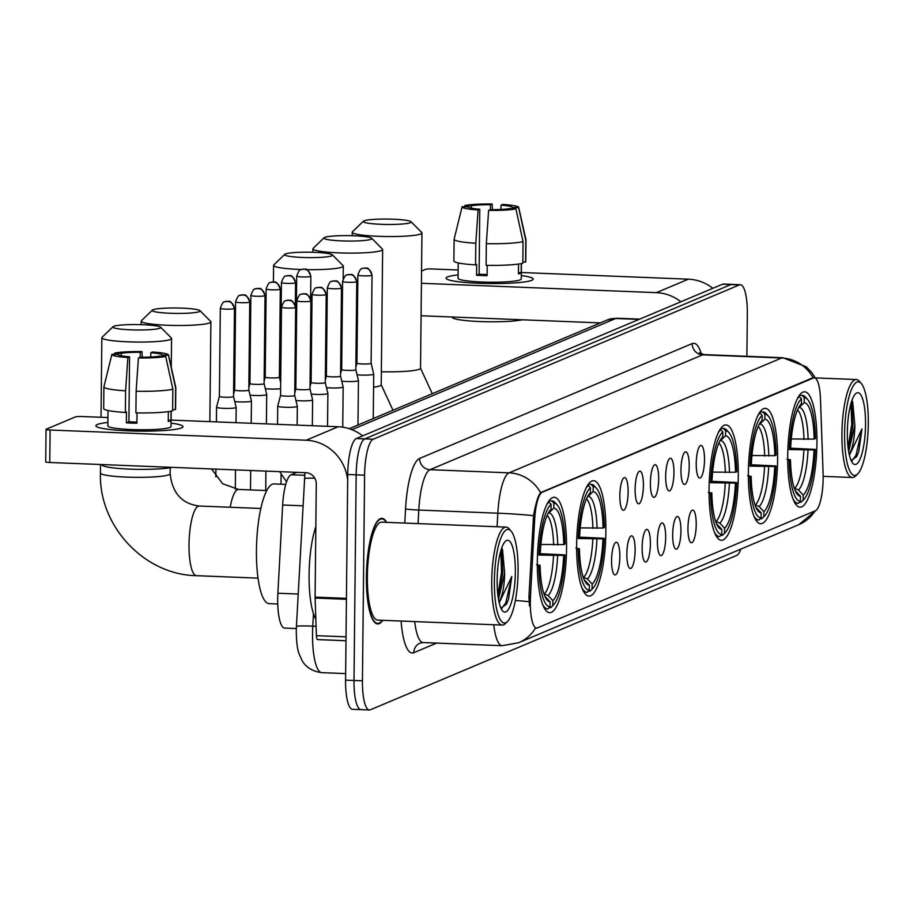 <?xml version="1.0" encoding="UTF-8"?>
<svg xmlns="http://www.w3.org/2000/svg" width="914" height="914" viewBox="0 0 914 914"><rect width="100%" height="100%" fill="white"/><g stroke="black" fill="none" stroke-linecap="round" stroke-linejoin="round"><path stroke-width="1.37" d="M566.554 548.823A57.742 14.453 92.3 0 0 554.238 497.296A57.742 14.453 92.3 0 0 537.329 561.139A57.742 14.453 92.3 0 0 549.634 612.677A57.742 14.453 92.3 0 0 566.554 548.823M777.608 459.891A57.742 14.453 92.3 0 0 765.292 408.352A57.742 14.453 92.3 0 0 748.383 472.207A57.742 14.453 92.3 0 0 760.699 523.733A57.742 14.453 92.3 0 0 777.608 459.891M738.284 476.457A57.742 14.453 92.3 0 0 725.979 424.919A57.742 14.453 92.3 0 0 709.058 488.773A57.742 14.453 92.3 0 0 721.375 540.3A57.742 14.453 92.3 0 0 738.284 476.457M605.879 532.256A57.742 14.453 92.3 0 0 593.563 480.718A57.742 14.453 92.3 0 0 576.643 544.573A57.742 14.453 92.3 0 0 588.959 596.099A57.742 14.453 92.3 0 0 605.879 532.256M816.933 443.313A57.742 14.453 92.3 0 0 804.617 391.786A57.742 14.453 92.3 0 0 787.708 455.629A57.742 14.453 92.3 0 0 800.013 507.167A57.742 14.453 92.3 0 0 816.933 443.313M696.228 463.467A16.338 4.09 -87.7 0 1 700.375 445.575A16.338 4.09 -87.7 0 1 704.5 459.982A16.338 4.09 -87.7 0 1 699.084 477.828A16.338 4.09 -87.7 0 1 696.228 463.467M680.953 469.91A16.338 4.09 -87.7 0 1 685.1 452.007A16.338 4.09 -87.7 0 1 689.225 466.414A16.338 4.09 -87.7 0 1 683.809 484.271A16.338 4.09 -87.7 0 1 680.953 469.91M665.678 476.343A16.338 4.09 -87.7 0 1 669.825 458.44A16.338 4.09 -87.7 0 1 673.949 472.858A16.338 4.09 -87.7 0 1 668.534 490.704A16.338 4.09 -87.7 0 1 665.678 476.343M650.402 482.775A16.338 4.09 -87.7 0 1 654.55 464.883A16.338 4.09 -87.7 0 1 658.674 479.29A16.338 4.09 -87.7 0 1 653.259 497.136A16.338 4.09 -87.7 0 1 650.402 482.775M635.127 489.219A16.338 4.09 -87.7 0 1 639.274 471.316A16.338 4.09 -87.7 0 1 643.399 485.734A16.338 4.09 -87.7 0 1 637.983 503.58A16.338 4.09 -87.7 0 1 635.127 489.219M619.852 495.651A16.338 4.09 -87.7 0 1 623.988 477.759A16.338 4.09 -87.7 0 1 628.124 492.166A16.338 4.09 -87.7 0 1 622.708 510.012A16.338 4.09 -87.7 0 1 619.852 495.651M687.945 528.166A16.338 4.09 -87.7 0 1 692.092 510.263A16.338 4.09 -87.7 0 1 696.217 524.682A16.338 4.09 -87.7 0 1 690.801 542.528A16.338 4.09 -87.7 0 1 687.945 528.166M672.67 534.599A16.338 4.09 -87.7 0 1 676.817 516.707A16.338 4.09 -87.7 0 1 680.941 531.114A16.338 4.09 -87.7 0 1 675.526 548.96A16.338 4.09 -87.7 0 1 672.67 534.599M657.394 541.042A16.338 4.09 -87.7 0 1 661.542 523.139A16.338 4.09 -87.7 0 1 665.666 537.558A16.338 4.09 -87.7 0 1 660.251 555.404A16.338 4.09 -87.7 0 1 657.394 541.042M642.119 547.475A16.338 4.09 -87.7 0 1 646.267 529.583A16.338 4.09 -87.7 0 1 650.391 543.99A16.338 4.09 -87.7 0 1 644.976 561.836A16.338 4.09 -87.7 0 1 642.119 547.475M626.844 553.918A16.338 4.09 -87.7 0 1 630.991 536.015A16.338 4.09 -87.7 0 1 635.116 550.422A16.338 4.09 -87.7 0 1 629.7 568.279A16.338 4.09 -87.7 0 1 626.844 553.918M611.569 560.351A16.338 4.09 -87.7 0 1 615.716 542.448A16.338 4.09 -87.7 0 1 619.841 556.866A16.338 4.09 -87.7 0 1 614.425 574.712A16.338 4.09 -87.7 0 1 611.569 560.351M823.091 473.383A29.408 7.369 -87.7 0 1 823.148 478.41A29.408 7.369 -87.7 0 1 815.402 510.766L537.443 627.895A29.408 7.369 -87.7 0 1 536.587 628.067A29.408 7.369 -87.7 0 1 530.474 596.693L534.667 519.495A29.408 7.369 -87.7 0 1 542.253 492.246L813.403 377.996A29.408 7.369 -87.7 0 1 814.271 377.825A29.408 7.369 -87.7 0 1 820.486 399.052L823.091 473.383M296.33 628.558L284.665 628.089A32.687 8.18 -87.7 0 1 277.879 593.232L282.666 505.008A32.687 8.18 -87.7 0 1 291.098 474.743L296.81 472.332M386.668 522.351A52.829 13.23 92.3 0 0 381.892 518.341A52.829 13.23 92.3 0 0 366.411 576.768A52.829 13.23 92.3 0 0 377.676 623.931A52.829 13.23 92.3 0 0 382.76 620.32M746.887 356.3L747.332 313.89A32.687 8.18 92.3 0 0 740.363 284.711L731.931 284.38A32.687 8.18 92.3 0 0 730.96 284.562L364.777 438.88A32.687 8.18 92.3 0 0 356.163 474.834L354.004 680.473A32.687 8.18 92.3 0 0 360.973 709.652A32.687 8.18 92.3 0 0 361.944 709.458M529.492 606.073L528.943 596.625L533.559 515.667C535.684 503.465 538.026 495.799 540.585 492.646L812.363 377.95L814.271 377.825M536.415 627.861L535.501 628.009A38.125 36.663 67.1 0 1 518.684 642.713L798.847 524.659A38.125 36.663 -112.9 0 0 815.06 510.915M740.363 284.711A32.687 8.18 92.3 0 0 739.392 284.905L373.198 439.211A32.687 8.18 92.3 0 0 364.595 475.166L362.435 680.816A32.687 8.18 92.3 0 0 369.405 709.984A32.687 8.18 92.3 0 0 370.364 709.801L736.558 555.484A32.687 8.18 92.3 0 0 740.854 549.086M723.5 284.048A32.687 8.18 92.3 0 0 722.528 284.231L356.346 438.537A32.687 8.18 92.3 0 0 347.731 474.492L345.572 680.142A32.687 8.18 92.3 0 0 352.541 709.31L360.973 709.652A32.687 8.18 92.3 0 1 354.004 680.473L356.163 474.834A32.687 8.18 92.3 0 1 364.777 438.88L730.96 284.562A32.687 8.18 92.3 0 1 731.931 284.38L723.5 284.048M447.494 276.942A43.575 4.924 -179.4 0 1 458.097 274.908A43.575 4.924 -179.4 0 0 447.494 276.942A43.575 4.924 -179.4 0 0 446.923 279.147A43.575 4.924 -179.4 0 0 488.362 283.534A43.575 4.924 -179.4 0 0 531.799 280.312A43.575 4.924 -179.4 0 1 484.066 283.454A43.575 4.924 -179.4 0 1 446.078 278.164A43.575 4.924 -179.4 0 1 447.494 276.942M521.277 275.571A43.575 4.924 -179.4 0 1 532.359 280.038A43.575 4.924 -179.4 0 1 531.799 280.312A43.575 4.924 -179.4 0 0 533.216 279.078A43.575 4.924 -179.4 0 0 521.277 275.571M712.886 288.298A43.575 41.895 -112.9 0 0 688.379 279.181L521.3 272.509M680.907 301.769A43.575 41.895 -112.9 0 0 656.389 292.651L421.423 283.283M458.143 269.996L432.299 268.956A5.45 0.617 0.6 0 0 425.65 269.333L421.548 271.058M421.08 315.753L600.304 322.905M471.338 208.186L471.373 205.799A21.787 2.456 -179.4 0 1 490.464 204.736L490.418 209.649M500.963 209.455L501.009 205.147A21.787 2.456 -179.4 0 1 512.183 207.421L512.171 208.7M521.403 263.575L521.243 278.953A31.59 3.565 -179.4 0 1 520.215 279.844A31.59 3.565 -179.4 0 1 485.597 282.118A31.59 3.565 -179.4 0 1 458.063 278.29L458.222 262.912M521.288 263.598L521.197 272.749A31.59 3.565 -179.4 0 1 520.272 273.355A31.59 3.565 -179.4 0 1 518.444 273.914L518.546 264.043M487.116 274.543A21.787 2.456 0.6 0 1 479.107 274.177L479.781 209.226L478.091 209.946L475.794 243.238L475.566 264.889L476.685 264.42L476.571 275.24A31.59 3.565 -179.4 0 0 487.105 275.662L487.219 265.334M522.408 319.797A37.04 4.182 -179.4 0 1 480.753 321.579A37.04 4.182 -179.4 0 1 452.202 317.204L452.202 316.998M522.842 261.987L525.584 262.101L525.813 240.451L518.661 207.684L512.183 207.421M501.009 205.147L502.7 204.439A28.323 3.199 -179.4 0 1 518.706 207.398L525.996 239.925A35.954 4.056 -179.4 0 1 526.007 240.039L525.779 261.69A35.954 4.056 -179.4 0 1 525.584 262.101M522.831 263.266A35.954 4.056 -179.4 0 1 486.099 265.311L486.328 243.661L488.624 210.369L490.327 209.649A21.787 2.456 -179.4 0 0 509.429 208.586L515.907 208.849L523.048 241.616L522.831 263.266M475.566 264.889A35.954 4.056 -179.4 0 1 453.881 260.936L454.109 239.285A35.954 4.056 -179.4 0 1 454.121 239.182L462.084 206.804A28.323 3.199 -179.4 0 1 462.13 206.701L468.608 206.952A21.787 2.456 -179.4 0 1 468.608 206.952L468.608 206.964A21.787 2.456 -179.4 0 0 479.781 209.226M523.048 241.616A35.954 4.056 -179.4 0 1 486.328 243.661M475.794 243.238A35.954 4.056 -179.4 0 1 454.109 239.285M515.907 208.849A28.323 3.199 -179.4 0 1 488.624 210.369M478.091 209.946A28.323 3.199 -179.4 0 1 462.084 206.804M471.373 205.799L464.883 205.536L464.575 206.793M464.883 205.536A28.323 3.199 -179.4 0 1 492.166 204.016L490.464 204.736M492.452 209.66L492.166 204.016M521.197 272.749L518.455 272.646M479.107 274.177L476.571 275.24M844.582 433.602A46.843 11.733 92.3 0 0 857.675 473.943A46.843 11.733 92.3 0 0 868.3 423.616A46.843 11.733 92.3 0 0 861.274 383.514A46.843 11.733 92.3 0 0 844.582 433.602M861.274 383.514L859.4 381.332A49.025 12.27 92.3 0 0 856.292 379.538A49.025 12.27 92.3 0 0 841.931 433.75A49.025 12.27 92.3 0 0 852.385 477.508A49.025 12.27 92.3 0 0 855.618 475.966L857.675 473.943M849.14 454.098A27.237 6.821 92.3 0 0 854.853 425.364L848.66 451.596M865.547 424.77A35.954 9.003 92.3 0 0 855.515 393.808A35.954 9.003 92.3 0 0 847.347 432.448A35.954 9.003 92.3 0 0 852.751 463.227A35.954 9.003 92.3 0 0 865.547 424.77M854.853 425.364L852.705 401.886L851.894 400.469M851.151 460.599L856.624 456.68L858.714 451.824L861.982 428.929L849.392 455.218M861.982 428.929L856.03 455.183L852.031 460.736M851.014 403.245L851.734 424.553L848.078 447.54M858.714 451.824L856.567 456.783M851.802 400.732L853.048 424.61L848.489 450.522M364.023 220.845A23.97 2.708 0.6 0 0 363.395 221.211A23.97 2.708 0.6 0 0 382.783 224.376A23.97 2.708 0.6 0 0 410.386 222.696A23.97 2.708 0.6 0 0 411.014 221.702A23.97 2.708 0.6 0 0 388.918 219.086A23.97 2.708 0.6 0 0 364.023 220.845M411.014 221.702L421.731 232.499A34.858 3.942 -179.4 0 1 421.948 232.956A34.858 3.942 -179.4 0 1 420.817 233.938A34.858 3.942 -179.4 0 1 382.623 236.452A34.858 3.942 -179.4 0 1 352.233 232.225A34.858 3.942 -179.4 0 1 352.461 231.779L363.395 221.211M791.273 438.96L814.146 439.097A46.843 11.733 92.3 0 0 804.183 402.663L804.229 397.659L802.149 395.396L799.373 395.282M793.124 499.193A54.029 13.527 92.3 0 0 798.059 503.374A54.029 13.527 92.3 0 0 798.276 503.386L800.401 501.295A51.858 12.979 92.3 0 1 789.205 460.382L787.708 460.473M790.633 448.203L815.311 449.38A51.858 12.979 92.3 0 1 803.68 499.661A51.858 12.979 92.3 0 1 803.155 500.129L803.212 495.114A46.843 11.733 92.3 0 0 814.043 449.928L789.319 449.562A51.858 12.979 92.3 0 1 801.475 398.824L799.396 396.562A54.029 13.527 92.3 0 0 797.111 399.178M799.396 396.562L798.55 396.527M814.146 439.097L815.425 438.56A51.858 12.979 92.3 0 0 807.668 399.555L805.782 397.373A54.029 13.527 92.3 0 0 802.366 395.396A54.029 13.527 92.3 0 0 802.149 395.396M807.668 399.555A51.858 12.979 92.3 0 0 804.229 397.659M789.205 460.382L790.484 459.845A46.843 11.733 92.3 0 0 797.488 494.565A46.843 11.733 92.3 0 0 800.458 496.279L800.401 501.295M801.475 398.824L801.418 403.828A46.843 11.733 92.3 0 0 801.087 404.137A46.843 11.733 92.3 0 0 790.599 449.025L789.319 449.562M800.458 496.279L795.191 490.624M786.965 459.125L790.484 459.845M800.778 404.456L801.418 403.828M804.183 402.663L798.322 408.204M803.155 500.129L801.03 502.22A54.029 13.527 92.3 0 0 801.624 501.683L803.68 499.661M801.03 502.22L799.521 502.163M814.043 449.928L815.311 449.38M794.277 488.213L798.482 489.984L803.212 495.114M324.699 237.412A23.97 2.708 0.6 0 0 324.082 237.777A23.97 2.708 0.6 0 0 343.47 240.953A23.97 2.708 0.6 0 0 371.073 239.262A23.97 2.708 0.6 0 0 371.701 238.28A23.97 2.708 0.6 0 0 349.594 235.652A23.97 2.708 0.6 0 0 324.699 237.412M371.701 238.28L382.406 249.076A34.858 3.942 -179.4 0 1 382.635 249.522A34.858 3.942 -179.4 0 1 381.492 250.505A34.858 3.942 -179.4 0 1 343.298 253.018A34.858 3.942 -179.4 0 1 312.908 248.791A34.858 3.942 -179.4 0 1 313.148 248.345L324.082 237.777M751.948 455.526L774.832 455.675A46.843 11.733 92.3 0 0 764.858 419.24L764.915 414.225L762.824 411.963L760.06 411.86L763.041 411.974A54.029 13.527 92.3 0 0 762.824 411.963M753.799 515.77A54.029 13.527 92.3 0 0 758.734 519.952A54.029 13.527 92.3 0 0 758.951 519.952L761.076 517.861A51.858 12.979 92.3 0 1 749.891 476.959L748.383 477.039M751.308 464.769L775.997 465.957A51.858 12.979 92.3 0 1 764.355 516.227A51.858 12.979 92.3 0 1 763.841 516.696L763.887 511.691A46.843 11.733 92.3 0 0 774.718 466.494L749.994 466.129A51.858 12.979 92.3 0 1 762.15 415.39L760.071 413.128A54.029 13.527 92.3 0 0 757.786 415.744M760.071 413.128L759.226 413.094M774.832 455.675L776.1 455.126A51.858 12.979 92.3 0 0 768.343 416.121L766.469 413.951A54.029 13.527 92.3 0 0 763.041 411.974M768.343 416.121A51.858 12.979 92.3 0 0 764.915 414.225M749.891 476.959L751.159 476.423A46.843 11.733 92.3 0 0 758.163 511.132A46.843 11.733 92.3 0 0 761.134 512.845L761.076 517.861M762.15 415.39L762.105 420.394A46.843 11.733 92.3 0 0 761.773 420.714A46.843 11.733 92.3 0 0 751.274 465.592L749.994 466.129M761.134 512.845L755.867 507.201M747.641 475.691L751.159 476.423M761.465 421.034L762.105 420.394M764.858 419.24L758.997 424.782M763.841 516.696L761.705 518.786A54.029 13.527 92.3 0 0 762.299 518.249L764.355 516.227M761.705 518.786L760.197 518.729M774.718 466.494L775.997 465.957M754.964 504.779L759.157 506.55L763.887 511.691M285.374 253.978A23.97 2.708 0.6 0 0 284.757 254.343A23.97 2.708 0.6 0 0 304.145 257.52A23.97 2.708 0.6 0 0 331.748 255.829A23.97 2.708 0.6 0 0 332.376 254.846A23.97 2.708 0.6 0 0 310.28 252.218A23.97 2.708 0.6 0 0 285.374 253.978M332.376 254.846L343.081 265.643A34.858 3.942 -179.4 0 1 343.31 266.1A34.858 3.942 -179.4 0 1 342.167 267.071A34.858 3.942 -179.4 0 1 306.498 269.641M301.392 269.516A34.858 3.942 -179.4 0 1 273.594 265.368A34.858 3.942 -179.4 0 1 273.823 264.923L284.757 254.343M712.634 472.092L735.507 472.241A46.843 11.733 92.3 0 0 725.533 435.807L725.59 430.802L723.5 428.54L720.735 428.426L723.717 428.54A54.029 13.527 92.3 0 0 723.5 428.54M714.474 532.336A54.029 13.527 92.3 0 0 719.409 536.518A54.029 13.527 92.3 0 0 719.626 536.518L721.763 534.427A51.858 12.979 92.3 0 1 710.566 493.526L709.058 493.606M711.983 481.335L736.673 482.523A51.858 12.979 92.3 0 1 725.031 532.793A51.858 12.979 92.3 0 1 724.516 533.262L724.574 528.258A46.843 11.733 92.3 0 0 735.393 483.06L710.681 482.706A51.858 12.979 92.3 0 1 722.837 431.956L720.746 429.694A54.029 13.527 92.3 0 0 718.473 432.311M720.746 429.694L719.912 429.671M735.507 472.241L736.787 471.704A51.858 12.979 92.3 0 0 729.029 432.699L727.144 430.517A54.029 13.527 92.3 0 0 723.717 428.54M729.029 432.699A51.858 12.979 92.3 0 0 725.59 430.802M710.566 493.526L711.846 492.989A46.843 11.733 92.3 0 0 718.838 527.709A46.843 11.733 92.3 0 0 721.809 529.423L721.763 534.427M722.837 431.956L722.78 436.972A46.843 11.733 92.3 0 0 722.448 437.28A46.843 11.733 92.3 0 0 711.949 482.169L710.681 482.706M721.809 529.423L716.542 523.768M708.316 492.269L711.846 492.989M722.14 437.6L722.78 436.972M725.533 435.807L719.672 441.348M724.516 533.262L722.391 535.364A54.029 13.527 92.3 0 0 722.985 534.827L725.031 532.793M722.391 535.364L720.872 535.296M735.393 483.06L736.673 482.523M715.639 521.357L719.844 523.116L724.574 528.258M152.969 309.777A23.97 2.708 0.6 0 0 152.341 310.143A23.97 2.708 0.6 0 0 171.729 313.319A23.97 2.708 0.6 0 0 199.332 311.628A23.97 2.708 0.6 0 0 199.96 310.646A23.97 2.708 0.6 0 0 177.864 308.018A23.97 2.708 0.6 0 0 152.969 309.777M199.96 310.646L210.677 321.442A34.858 3.942 -179.4 0 1 210.894 321.888A34.858 3.942 -179.4 0 1 209.763 322.871A34.858 3.942 -179.4 0 1 171.569 325.384A34.858 3.942 -179.4 0 1 141.179 321.157A34.858 3.942 -179.4 0 1 141.407 320.723L152.341 310.143M580.219 527.892L603.091 528.041A46.843 11.733 92.3 0 0 593.117 491.606L593.175 486.591L591.095 484.34L588.319 484.226M582.069 588.136A54.029 13.527 92.3 0 0 586.994 592.318A54.029 13.527 92.3 0 0 587.211 592.318L589.347 590.227A51.858 12.979 92.3 0 1 578.151 549.325L576.643 549.405M579.579 537.135L604.257 538.323A51.858 12.979 92.3 0 1 592.615 588.593A51.858 12.979 92.3 0 1 592.101 589.062L592.158 584.057A46.843 11.733 92.3 0 0 602.977 538.86L578.265 538.506A51.858 12.979 92.3 0 1 590.421 487.756L588.33 485.494A54.029 13.527 92.3 0 0 586.057 488.11M588.33 485.494L587.496 485.46M603.091 528.041L604.371 527.504A51.858 12.979 92.3 0 0 596.614 488.499L594.728 486.317A54.029 13.527 92.3 0 0 591.301 484.34A54.029 13.527 92.3 0 0 591.095 484.34M596.614 488.499A51.858 12.979 92.3 0 0 593.175 486.591M578.151 549.325L579.43 548.788A46.843 11.733 92.3 0 0 586.422 583.509A46.843 11.733 92.3 0 0 589.393 585.223L589.347 590.227M590.421 487.756L590.364 492.772A46.843 11.733 92.3 0 0 590.033 493.08A46.843 11.733 92.3 0 0 579.545 537.958L578.265 538.506M589.393 585.223L584.126 579.567M575.911 548.069L579.43 548.788M589.724 493.4L590.364 492.772M593.117 491.606L587.268 497.147M592.101 589.062L589.976 591.152A54.029 13.527 92.3 0 0 590.57 590.615L592.615 588.593M589.976 591.152L588.456 591.095M602.977 538.86L604.257 538.323M583.223 577.157L587.428 578.916L592.158 584.057M113.644 326.344A23.97 2.708 0.6 0 0 113.016 326.721A23.97 2.708 0.6 0 0 132.404 329.885A23.97 2.708 0.6 0 0 160.007 328.195A23.97 2.708 0.6 0 0 160.636 327.212A23.97 2.708 0.6 0 0 138.54 324.596A23.97 2.708 0.6 0 0 113.644 326.344M160.636 327.212L171.352 338.009A34.858 3.942 -179.4 0 1 171.569 338.466A34.858 3.942 -179.4 0 1 170.438 339.448A34.858 3.942 -179.4 0 1 132.244 341.962A34.858 3.942 -179.4 0 1 101.854 337.734A34.858 3.942 -179.4 0 1 102.082 337.289L113.016 326.721M540.894 544.458L563.767 544.607A46.843 11.733 92.3 0 0 553.804 508.173L553.85 503.168L551.77 500.906L548.994 500.792M285.751 484.397L274.006 483.929A59.913 15.001 92.3 0 0 256.446 550.194A59.913 15.001 92.3 0 0 269.23 603.663L277.742 604.005M542.745 604.702A54.029 13.527 92.3 0 0 547.68 608.884A54.029 13.527 92.3 0 0 547.897 608.884L550.022 606.793A51.858 12.979 92.3 0 1 538.826 565.892L537.329 565.983M540.254 553.713L564.932 554.889A51.858 12.979 92.3 0 1 553.301 605.171A51.858 12.979 92.3 0 1 552.776 605.639L552.833 600.624A46.843 11.733 92.3 0 0 563.664 555.426L538.94 555.072A51.858 12.979 92.3 0 1 551.096 504.322L549.017 502.072A54.029 13.527 92.3 0 0 546.732 504.688M549.017 502.072L548.172 502.037M563.767 544.607L565.046 544.07A51.858 12.979 92.3 0 0 557.289 505.065L555.404 502.883A54.029 13.527 92.3 0 0 551.987 500.906A54.029 13.527 92.3 0 0 551.77 500.906M557.289 505.065A51.858 12.979 92.3 0 0 553.85 503.168M538.826 565.892L540.105 565.355A46.843 11.733 92.3 0 0 547.109 600.075A46.843 11.733 92.3 0 0 550.079 601.789L550.022 606.793M551.096 504.322L551.039 509.338A46.843 11.733 92.3 0 0 550.708 509.646A46.843 11.733 92.3 0 0 540.22 554.535L538.94 555.072M550.079 601.789L544.813 596.134M536.587 564.635L540.105 565.355M550.399 509.966L551.039 509.338M553.804 508.173L547.943 513.714M552.776 605.639L550.651 607.73A54.029 13.527 92.3 0 0 551.245 607.193L553.301 605.171M550.651 607.73L549.143 607.661M563.664 555.426L564.932 554.889M543.899 593.723L548.103 595.494L552.833 600.624M310.143 375.905A9.803 1.108 0.6 0 0 311.183 375.757M295.028 367.051L295.77 364.195A7.084 0.8 0.6 0 0 295.77 364.206A7.084 0.8 0.6 0 0 296.102 364.446M294.868 382.349A9.803 1.108 0.6 0 0 295.908 382.189M281.649 282.346A7.084 0.8 0.6 0 0 281.421 282.54L280.495 370.638A7.084 0.8 0.6 0 0 280.495 370.638A7.084 0.8 0.6 0 0 280.815 370.89M265.323 388.701A9.803 1.108 0.6 0 0 269.71 389.021A9.803 1.108 0.6 0 0 280.632 388.633M266.374 288.778A7.084 0.8 0.6 0 0 266.145 288.973L265.22 377.082A7.084 0.8 0.6 0 0 265.22 377.082A7.084 0.8 0.6 0 0 270.51 377.905A7.084 0.8 0.6 0 0 279.147 377.425A7.084 0.8 0.6 0 0 279.387 377.231A7.084 0.8 0.6 0 0 279.376 377.208L280.701 382.68M250.048 395.134A9.803 1.108 0.6 0 0 254.435 395.465A9.803 1.108 0.6 0 0 266.397 394.791A9.803 1.108 0.6 0 0 266.717 394.517A9.803 1.108 0.6 0 0 266.717 394.482L264.1 383.652A7.084 0.8 0.6 0 0 264.1 383.64A7.084 0.8 0.6 0 1 263.872 383.869A7.084 0.8 0.6 0 1 255.235 384.348A7.084 0.8 0.6 0 1 249.945 383.514A7.084 0.8 0.6 0 1 249.945 383.492L248.859 387.65M234.761 401.577A9.803 1.108 0.6 0 0 239.148 401.897A9.803 1.108 0.6 0 0 251.122 401.235A9.803 1.108 0.6 0 0 251.441 400.96A9.803 1.108 0.6 0 0 251.43 400.926L248.825 390.095A7.084 0.8 0.6 0 0 248.825 390.084A7.084 0.8 0.6 0 1 248.597 390.301A7.084 0.8 0.6 0 1 239.959 390.781A7.084 0.8 0.6 0 1 234.67 389.958A7.084 0.8 0.6 0 0 234.67 389.958L233.573 394.094M223.873 408.341A9.803 1.108 0.6 0 0 235.846 407.667A9.803 1.108 0.6 0 0 236.166 407.393A9.803 1.108 0.6 0 0 236.155 407.358L233.55 396.527A7.084 0.8 0.6 0 1 233.55 396.539A7.084 0.8 0.6 0 1 233.321 396.745A7.084 0.8 0.6 0 1 224.684 397.224A7.084 0.8 0.6 0 1 219.394 396.39A7.084 0.8 0.6 0 0 219.394 396.39L216.561 407.153A9.803 1.108 0.6 0 0 216.549 407.187A9.803 1.108 0.6 0 0 223.873 408.341M357.043 374.74A9.803 1.108 0.6 0 0 361.43 375.071A9.803 1.108 0.6 0 0 373.403 374.397A9.803 1.108 0.6 0 0 373.723 374.123A9.803 1.108 0.6 0 0 373.712 374.089L371.107 363.258A7.084 0.8 0.6 0 0 371.107 363.246A7.084 0.8 0.6 0 1 370.878 363.475A7.084 0.8 0.6 0 1 362.23 363.955A7.084 0.8 0.6 0 1 356.951 363.121A7.084 0.8 0.6 0 1 356.951 363.098L355.854 367.257M341.767 381.172A9.803 1.108 0.6 0 0 346.155 381.504A9.803 1.108 0.6 0 0 358.117 380.841A9.803 1.108 0.6 0 0 358.437 380.555A9.803 1.108 0.6 0 0 358.437 380.532L355.832 369.702A7.084 0.8 0.6 0 0 355.832 369.69A7.084 0.8 0.6 0 1 355.603 369.907A7.084 0.8 0.6 0 1 346.954 370.387A7.084 0.8 0.6 0 1 341.676 369.564A7.084 0.8 0.6 0 0 341.676 369.564L340.579 373.7M326.492 387.616A9.803 1.108 0.6 0 0 330.879 387.936A9.803 1.108 0.6 0 0 342.841 387.273A9.803 1.108 0.6 0 0 343.161 386.999A9.803 1.108 0.6 0 0 343.161 386.965L340.556 376.134A7.084 0.8 0.6 0 1 340.556 376.145A7.084 0.8 0.6 0 1 340.328 376.351A7.084 0.8 0.6 0 1 331.679 376.831A7.084 0.8 0.6 0 1 326.389 375.997A7.084 0.8 0.6 0 0 326.389 375.997L325.304 380.133M311.217 394.048A9.803 1.108 0.6 0 0 315.604 394.38A9.803 1.108 0.6 0 0 327.566 393.717A9.803 1.108 0.6 0 0 327.886 393.431A9.803 1.108 0.6 0 0 327.886 393.408L325.281 382.578A7.084 0.8 0.6 0 0 325.281 382.566A7.084 0.8 0.6 0 1 325.053 382.783A7.084 0.8 0.6 0 1 316.404 383.263A7.084 0.8 0.6 0 1 311.114 382.44L310.029 386.565M311.126 382.418A7.084 0.8 0.6 0 0 311.114 382.44L312.04 294.331A7.084 0.8 0.6 0 0 318.209 295.188A7.084 0.8 0.6 0 0 325.967 294.685A7.084 0.8 0.6 0 0 326.207 294.479C321.579 283.294 320.026 288.961 319.077 287.327L316.37 287.876A7.084 6.809 -112.9 0 1 319.192 287.373A7.084 6.809 67.1 0 1 325.967 294.685M295.942 400.492A9.803 1.108 0.6 0 0 300.329 400.812A9.803 1.108 0.6 0 0 312.291 400.149A9.803 1.108 0.6 0 0 312.611 399.875A9.803 1.108 0.6 0 0 312.611 399.841L310.006 389.01A7.084 0.8 0.6 0 0 309.995 388.998A7.084 0.8 0.6 0 1 309.777 389.215A7.084 0.8 0.6 0 1 301.129 389.707A7.084 0.8 0.6 0 1 295.839 388.873A7.084 0.8 0.6 0 0 295.839 388.873L294.754 393.009M285.054 407.256A9.803 1.108 0.6 0 0 297.016 406.581A9.803 1.108 0.6 0 0 297.336 406.307A9.803 1.108 0.6 0 0 297.336 406.284L294.731 395.442A7.084 0.8 0.6 0 1 294.731 395.454A7.084 0.8 0.6 0 1 294.491 395.659A7.084 0.8 0.6 0 1 285.853 396.139A7.084 0.8 0.6 0 1 280.564 395.305A7.084 0.8 0.6 0 0 280.564 395.305L277.73 406.079A9.803 1.108 0.6 0 0 277.73 406.102A9.803 1.108 0.6 0 0 285.054 407.256M97.295 424.519A43.575 4.924 -179.4 0 1 107.898 422.474A43.575 4.924 -179.4 0 0 97.295 424.519A43.575 4.924 -179.4 0 0 96.724 426.724A43.575 4.924 -179.4 0 0 138.163 431.1A43.575 4.924 -179.4 0 0 181.6 427.878A43.575 4.924 -179.4 0 1 133.867 431.02A43.575 4.924 -179.4 0 1 95.879 425.741A43.575 4.924 -179.4 0 1 97.295 424.519M171.078 423.136A43.575 4.924 -179.4 0 1 182.16 427.615A43.575 4.924 -179.4 0 1 181.6 427.878A43.575 4.924 -179.4 0 0 183.017 426.655A43.575 4.924 -179.4 0 0 171.078 423.136M362.687 435.864A43.575 41.895 -112.9 0 0 338.18 426.747L171.101 420.086M347.674 480.261A43.575 41.895 -112.9 0 0 306.19 440.228L50.11 430.014L49.767 462.484L305.847 472.698A10.899 10.477 67.1 0 1 316.278 483.94L315.09 597.116L346.429 598.362M107.943 417.561L82.1 416.533A5.45 0.617 0.6 0 0 75.451 416.898L46.214 429.214A5.45 0.617 0.6 0 0 46.043 429.374A5.45 0.617 0.6 0 0 50.11 430.014M49.767 462.484A5.45 0.617 -179.4 0 1 45.7 461.844L46.043 429.374M317.569 639.606L345.983 640.737L317.729 639.572A5.45 1.36 -87.7 0 1 317.569 639.606A5.45 1.36 -87.7 0 1 316.427 635.676L315.102 598.042A5.45 1.36 -87.7 0 1 315.09 597.116M121.139 355.763L121.174 353.364A21.787 2.456 -179.4 0 1 140.265 352.301L140.219 357.225M150.764 357.02L150.81 352.724A21.787 2.456 -179.4 0 1 161.984 354.986A21.787 2.456 -179.4 0 1 161.984 354.998L161.972 356.266M171.204 411.151L171.044 426.53A31.59 3.565 -179.4 0 1 170.015 427.421A31.59 3.565 -179.4 0 1 135.398 429.694A31.59 3.565 -179.4 0 1 107.863 425.867L108.023 410.489M171.089 411.174L170.998 420.326A31.59 3.565 -179.4 0 1 170.073 420.92A31.59 3.565 -179.4 0 1 168.245 421.48L168.347 411.62M136.917 422.119A21.787 2.456 0.6 0 1 128.908 421.742L129.582 356.803L127.891 357.523L125.595 390.815L125.367 412.465L126.486 411.986L126.372 422.816A31.59 3.565 -179.4 0 0 136.906 423.228L137.02 412.899M172.209 467.362A37.04 4.182 -179.4 0 1 130.553 469.145A37.04 4.182 -179.4 0 1 102.002 464.769L102.002 464.563M172.643 409.563L175.385 409.666L175.614 388.027L168.462 355.249L161.984 354.998M150.81 352.724L152.501 352.004A28.323 3.199 -179.4 0 1 168.507 354.975L175.796 387.502A35.954 4.056 -179.4 0 1 175.808 387.605L175.579 409.255A35.954 4.056 -179.4 0 1 175.385 409.666M172.632 410.832A35.954 4.056 -179.4 0 1 135.9 412.877L136.129 391.238L138.425 357.934L140.128 357.225A21.787 2.456 -179.4 0 0 159.23 356.163L165.708 356.414L172.849 389.181L172.632 410.832M125.367 412.465A35.954 4.056 -179.4 0 1 103.682 408.501L103.91 386.862A35.954 4.056 -179.4 0 1 103.922 386.748L111.885 354.381A28.323 3.199 -179.4 0 1 111.931 354.266L118.409 354.541A21.787 2.456 -179.4 0 0 129.582 356.803M172.849 389.181A35.954 4.056 -179.4 0 1 136.129 391.238M125.595 390.815A35.954 4.056 -179.4 0 1 103.91 386.862M165.708 356.414A28.323 3.199 -179.4 0 1 138.425 357.934M127.891 357.523A28.323 3.199 -179.4 0 1 111.885 354.381M121.174 353.364L114.684 353.112L114.376 354.369M114.684 353.112A28.323 3.199 -179.4 0 1 141.967 351.593L140.265 352.301M142.253 357.237L141.967 351.593M170.998 420.326L168.256 420.212M128.908 421.742L126.372 422.816M494.383 581.178A46.843 11.733 92.3 0 0 507.476 621.52A46.843 11.733 92.3 0 0 518.101 571.181A46.843 11.733 92.3 0 0 511.075 531.091A46.843 11.733 92.3 0 0 494.383 581.178M511.075 531.091L509.201 528.909A49.025 12.27 92.3 0 0 506.093 527.115A49.025 12.27 92.3 0 0 491.732 581.327A49.025 12.27 92.3 0 0 502.186 625.085A49.025 12.27 92.3 0 0 505.419 623.542L507.476 621.52M506.093 527.115L381.732 522.157A49.025 12.27 92.3 0 0 367.371 576.368A49.025 12.27 92.3 0 0 377.825 620.115L502.186 625.085M386.291 522.34A52.292 13.093 92.3 0 0 381.869 518.889A52.292 13.093 92.3 0 0 366.548 576.711A52.292 13.093 92.3 0 0 377.699 623.382A52.292 13.093 92.3 0 0 382.383 620.298M315.833 526.681A54.474 13.641 92.3 0 0 309.092 574.678A54.474 13.641 92.3 0 0 315.844 619.281M498.941 601.675A27.237 6.821 92.3 0 0 504.654 572.941L498.461 599.173M515.347 572.347A35.954 9.003 92.3 0 0 505.316 541.374A35.954 9.003 92.3 0 0 497.147 580.013A35.954 9.003 92.3 0 0 502.551 610.803A35.954 9.003 92.3 0 0 515.347 572.347M504.654 572.941L502.506 549.451L501.695 548.034M500.952 608.164L506.425 604.245L508.515 599.401L511.783 576.506L499.193 602.783M511.783 576.506L505.83 602.749L501.832 608.313M500.815 550.811L501.535 572.13L497.879 595.105M508.515 599.401L506.367 604.36M501.603 548.297L502.849 572.175L498.29 598.099M813.403 377.996L812.363 377.95M542.253 492.246L541.225 492.212M534.667 519.495L533.148 519.426M530.474 596.693L528.943 596.625M304.693 475.28L291.098 474.743M302.98 505.819L282.666 505.008M298.181 594.043L277.879 593.232M436.618 643.09L413.791 652.71A10.899 10.477 67.1 0 1 420.097 643.09L423.159 642.553A43.575 10.911 92.3 0 1 414.716 621.589M413.791 652.71A54.474 13.641 -87.7 0 1 401.086 621.052M518.684 642.713L502.197 645.707A43.575 10.911 -87.7 0 1 493.754 624.742M540.585 492.646A38.125 36.663 -112.9 0 0 509.064 472.846L781.641 357.991A38.125 36.663 67.1 0 1 813.163 377.79M533.559 515.667A38.125 2.125 -176.9 0 0 497.833 513.2A43.575 10.911 -87.7 0 1 509.064 472.846L430.026 469.693A43.575 10.911 92.3 0 0 418.795 510.046L418.052 523.596M692.184 343.595A10.899 10.477 67.1 0 0 702.603 354.838L781.641 357.991A43.575 10.911 -87.7 0 1 782.921 357.74L703.883 354.586A43.575 10.911 92.3 0 0 702.603 354.838L430.026 469.693A10.899 10.477 67.1 0 1 419.606 458.451L692.184 343.595A54.474 13.641 -87.7 0 1 701.392 354.049M497.09 526.761L497.833 513.2L418.795 510.046A10.899 0.606 3.1 0 1 405.553 508.892A54.474 13.641 -87.7 0 1 419.606 458.451M529.046 601.698A38.125 2.125 -176.9 0 0 515.37 600.487M404.788 523.071L405.553 508.892M362.435 680.816L345.572 680.142M739.392 284.905L722.528 284.231M373.198 439.211L356.346 438.537M364.595 475.166L347.731 474.492M313.468 613.717L312.782 626.159A43.575 10.911 92.3 0 0 312.542 633.745A43.575 10.911 92.3 0 0 321.831 672.647L345.641 673.595M316.095 626.296L312.782 626.159A21.787 1.211 -176.9 0 0 296.422 626.444L304.956 472.664M349.217 428.7L607.045 320.06L617.019 318.243A43.575 10.911 92.3 0 0 615.728 318.495L639.023 319.42M607.045 320.06A21.787 20.953 67.1 0 1 615.728 318.495L351.901 429.671M314.77 478.193A21.787 1.211 -176.9 0 0 304.453 478.673M656.389 292.651L688.379 279.181M381.355 371.747A34.858 3.942 0.6 0 0 419.4 369.233A34.858 3.942 0.6 0 0 420.531 368.251L432.299 393.694M803.977 439.463A40.307 10.088 92.3 0 0 797.534 409.872M808.113 439.44A41.907 10.488 92.3 0 0 799.35 407.427M798.482 489.984A41.907 10.488 92.3 0 0 807.999 450.259M794.78 488.236A40.307 10.088 92.3 0 0 803.863 450.282M373.586 387.193A34.858 3.942 0.6 0 0 380.075 385.799A34.858 3.942 0.6 0 0 381.218 384.817L392.974 410.272M764.652 456.029A40.307 10.088 92.3 0 0 758.22 426.45M768.788 456.006A41.907 10.488 92.3 0 0 760.025 423.993M759.157 506.55A41.907 10.488 92.3 0 0 768.674 466.837M755.455 504.802A40.307 10.088 92.3 0 0 764.538 466.86M725.339 472.607A40.307 10.088 92.3 0 0 718.895 443.016M729.463 472.584A41.907 10.488 92.3 0 0 720.7 440.559M719.844 523.116A41.907 10.488 92.3 0 0 729.349 483.403M716.13 521.368A40.307 10.088 92.3 0 0 725.225 483.426M230.191 507.259A34.858 8.729 -87.7 0 1 237.537 489.653A34.858 8.729 -87.7 0 1 238.554 489.447L222.639 483.735L211.545 468.939M592.923 528.406A40.307 10.088 92.3 0 0 586.48 498.816M597.059 528.372A41.907 10.488 92.3 0 0 588.296 496.359M587.428 578.916A41.907 10.488 92.3 0 0 596.945 539.203M583.715 577.168A40.307 10.088 92.3 0 0 592.809 539.226M169.021 474.732A34.858 3.942 0.6 0 0 170.153 473.76C172.266 493.069 181.955 503.831 199.241 506.025A34.858 8.729 -87.7 0 0 198.212 506.219A34.858 8.729 -87.7 0 0 189.027 544.573A34.858 8.729 -87.7 0 0 196.453 575.683C144.126 574.86 98.598 525.824 100.437 473.029A34.858 3.942 0.6 0 0 130.828 477.245A34.858 3.942 0.6 0 0 169.021 474.732M553.598 544.973A40.307 10.088 92.3 0 0 547.155 515.382M557.734 544.95A41.907 10.488 92.3 0 0 548.971 512.937M548.103 595.494A41.907 10.488 92.3 0 0 557.62 555.769M544.401 593.746A40.307 10.088 92.3 0 0 553.484 555.792M310.623 276.451A7.084 0.8 0.6 0 0 310.863 276.257C306.236 265.06 304.682 270.738 303.734 269.093L301.026 269.653A7.084 6.809 -112.9 0 1 303.848 269.139A7.084 6.809 67.1 0 1 310.623 276.451A7.084 0.8 0.6 0 1 302.865 276.965A7.084 0.8 0.6 0 1 296.696 276.108L295.77 364.206M296.924 275.902A7.084 0.8 0.6 0 0 296.696 276.108C298.432 271.298 299.872 269.15 301.026 269.653M295.348 282.883A7.084 0.8 0.6 0 0 295.576 282.689C290.96 271.504 289.407 277.171 288.458 275.537L285.751 276.085A7.084 6.809 -112.9 0 1 288.573 275.582A7.084 6.809 67.1 0 1 295.348 282.883A7.084 0.8 0.6 0 1 287.59 283.397A7.084 0.8 0.6 0 1 281.421 282.54C283.157 277.742 284.597 275.582 285.751 276.085M280.072 289.327A7.084 0.8 0.6 0 0 280.301 289.121C275.685 277.936 274.131 283.603 273.183 281.969L270.475 282.529A7.084 6.809 -112.9 0 1 273.297 282.015A7.084 6.809 67.1 0 1 280.072 289.327A7.084 0.8 0.6 0 1 272.315 289.841A7.084 0.8 0.6 0 1 266.145 288.973C267.882 284.174 269.322 282.026 270.475 282.529M264.797 295.759A7.084 0.8 0.6 0 0 265.026 295.565C260.41 284.38 258.856 290.046 257.908 288.413L255.2 288.961A7.084 6.809 -112.9 0 1 258.022 288.458A7.084 6.809 67.1 0 1 264.797 295.759A7.084 0.8 0.6 0 1 257.04 296.273A7.084 0.8 0.6 0 1 250.87 295.416L249.945 383.514M251.099 295.211A7.084 0.8 0.6 0 0 250.87 295.416C252.607 290.606 254.046 288.458 255.2 288.961M249.522 302.203A7.084 0.8 0.6 0 0 249.751 301.997C245.135 290.812 243.581 296.479 242.633 294.845L239.925 295.405A7.084 6.809 -112.9 0 1 242.747 294.891A7.084 6.809 67.1 0 1 249.522 302.203A7.084 0.8 0.6 0 1 241.764 302.705A7.084 0.8 0.6 0 1 235.595 301.849L234.67 389.958M235.823 301.654A7.084 0.8 0.6 0 0 235.595 301.849C237.332 297.05 238.771 294.902 239.925 295.405M234.247 308.635A7.084 0.8 0.6 0 0 234.475 308.441C229.86 297.256 228.306 302.922 227.346 301.289L224.65 301.837A7.084 6.809 -112.9 0 1 227.472 301.334A7.084 6.809 67.1 0 1 234.247 308.635A7.084 0.8 0.6 0 1 226.489 309.149A7.084 0.8 0.6 0 1 220.32 308.292L219.394 396.39M220.548 308.087A7.084 0.8 0.6 0 0 220.32 308.292C222.045 303.482 223.496 301.334 224.65 301.837M371.804 275.365A7.084 0.8 0.6 0 0 372.032 275.171C367.405 263.986 365.851 269.653 364.903 268.019L362.195 268.567A7.084 6.809 -112.9 0 1 365.029 268.065A7.084 6.809 67.1 0 1 371.804 275.365A7.084 0.8 0.6 0 1 364.046 275.879A7.084 0.8 0.6 0 1 357.865 275.023L356.951 363.121M358.105 274.817A7.084 0.8 0.6 0 0 357.865 275.023C359.602 270.213 361.053 268.065 362.195 268.567M356.529 281.809A7.084 0.8 0.6 0 0 356.757 281.603C352.13 270.418 350.576 276.085 349.628 274.451L346.92 275.011A7.084 6.809 -112.9 0 1 349.742 274.497A7.084 6.809 67.1 0 1 356.529 281.809A7.084 0.8 0.6 0 1 348.771 282.312A7.084 0.8 0.6 0 1 342.59 281.455L341.676 369.564M342.819 281.261A7.084 0.8 0.6 0 0 342.59 281.455C344.327 276.656 345.778 274.508 346.92 275.011M341.242 288.241A7.084 0.8 0.6 0 0 341.482 288.047C336.855 276.862 335.301 282.529 334.353 280.884L331.645 281.443A7.084 6.809 -112.9 0 1 334.467 280.929A7.084 6.809 67.1 0 1 341.242 288.241A7.084 0.8 0.6 0 1 333.484 288.755A7.084 0.8 0.6 0 1 327.315 287.899L326.389 375.997M327.543 287.693A7.084 0.8 0.6 0 0 327.315 287.899C329.051 283.089 330.491 280.941 331.645 281.443M312.268 294.137A7.084 0.8 0.6 0 0 312.04 294.331C313.776 289.532 315.216 287.373 316.37 287.876M310.691 301.117A7.084 0.8 0.6 0 0 310.92 300.923C306.304 289.727 304.75 295.405 303.802 293.76L301.094 294.319A7.084 6.809 -112.9 0 1 303.916 293.805A7.084 6.809 67.1 0 1 310.691 301.117A7.084 0.8 0.6 0 1 302.934 301.631A7.084 0.8 0.6 0 1 296.764 300.775L295.839 388.873M296.993 300.569A7.084 0.8 0.6 0 0 296.764 300.775C298.501 295.965 299.941 293.817 301.094 294.319M295.416 307.55A7.084 0.8 0.6 0 0 295.645 307.355C291.029 296.17 289.475 301.837 288.527 300.203L285.819 300.752A7.084 6.809 -112.9 0 1 288.641 300.249A7.084 6.809 67.1 0 1 295.416 307.55A7.084 0.8 0.6 0 1 287.659 308.064A7.084 0.8 0.6 0 1 281.489 307.207L280.564 395.305M281.718 307.013A7.084 0.8 0.6 0 0 281.489 307.207C283.226 302.408 284.665 300.249 285.819 300.752M306.19 440.228L338.18 426.747M346.417 599.298L315.102 598.042M316.427 635.676L346.029 636.852M536.587 628.067L535.65 628.021M815.562 378.35L811.758 372.512L806.297 366.845L782.921 357.74M816.133 510.32L798.847 524.659M369.405 709.984L360.973 709.652M502.197 645.707L423.159 642.553M703.883 354.586L699.507 352.793L700.41 354.506M321.831 672.647C307.744 671.002 302.785 661.999 301.917 660.216L299.186 654.081C297.427 649.854 296.456 642.234 296.273 631.197L296.422 626.444M617.019 318.243L639.663 319.146M823.16 476.343L852.385 477.508M815.322 377.905L856.292 379.538M352.198 235.721L352.233 232.225M795.077 503.26L798.059 503.374M799.384 395.282L802.366 395.396M420.531 368.251L421.948 232.956M312.874 252.287L312.908 248.791M755.752 519.826L758.734 519.952M381.218 384.817L382.635 249.522M273.423 281.969L273.594 265.368M716.427 536.404L719.409 536.518M343.173 278.713L343.31 266.1M141.144 324.653L141.179 321.157M584.012 592.203L586.994 592.318M588.319 484.214L591.301 484.34M209.854 421.628L210.894 321.888M266.728 490.578L238.554 489.447M100.437 473.029L100.529 464.506M101.02 417.287L101.854 337.734M258.034 578.139L196.453 575.683M544.698 608.77L547.68 608.884M549.006 500.792L551.987 500.906M170.153 473.76L170.221 467.74M171.272 367.302L171.569 338.466M260.81 508.481L199.241 506.025M310.246 365.646L311.251 369.804M310.863 276.257L310.623 298.787M294.971 372.078L295.976 376.248M280.495 370.627L279.41 374.774M295.576 282.689L295.348 305.23M280.986 484.203L281.089 474.446M265.22 377.071L264.135 381.218M280.301 289.121L279.387 377.231M265.711 490.532L265.917 471.11M266.408 423.89L266.717 394.517M265.026 295.565L264.1 383.663M250.505 489.927L250.71 470.493M251.201 423.273L251.441 400.96M249.751 301.997L248.825 390.107M215.83 476.868L215.91 469.111M216.401 421.891L216.549 407.187M235.309 489.127L235.504 469.887M236.006 422.668L236.166 407.393M234.475 308.441L233.55 396.539M373.255 418.578L373.723 374.123M372.032 275.171L371.107 363.269M357.98 425.01L358.437 380.555M356.757 281.603L355.832 369.713M342.739 427.181L343.161 386.999M341.482 288.047L340.556 376.145M327.543 426.324L327.886 393.431M326.207 294.479L325.281 382.589M312.337 425.718L312.611 399.875M310.92 300.923L310.006 389.021M277.536 424.325L277.73 406.102M279.741 471.658L286.562 481.815M297.141 425.113L297.336 406.307M295.645 307.355L294.731 395.454M375.803 623.314L377.699 623.382M379.973 518.809L381.869 518.889"/></g></svg>
